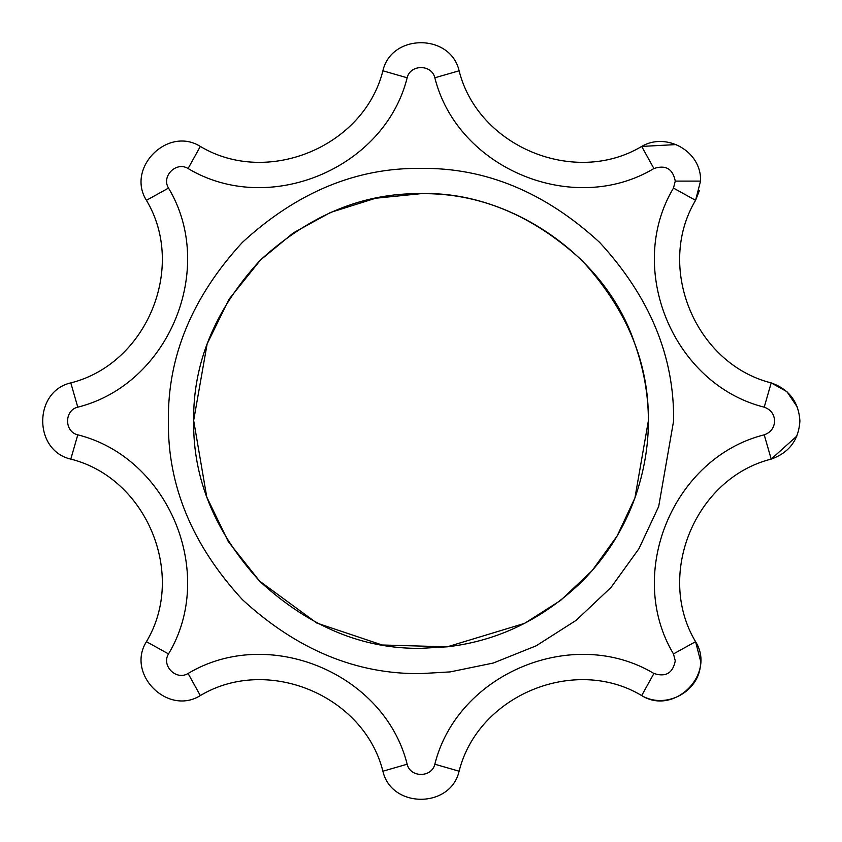 <?xml version="1.0" encoding="UTF-8"?>
<svg xmlns="http://www.w3.org/2000/svg" width="842" height="842" viewBox="0 0 842 842"><rect width="100%" height="100%" fill="white"/><g stroke="black" fill="none" stroke-linecap="round" stroke-linejoin="round"><path stroke-width="1.26" d="M450.165 671.905L421 673.6C356.534 674.463 296.994 649.803 242.38 599.62C192.197 545.006 167.537 485.466 168.4 421C167.537 356.534 192.197 296.994 242.38 242.38C296.994 192.197 356.534 167.537 421 168.4C485.466 167.537 545.006 192.197 599.62 242.38C649.803 296.994 674.463 356.534 673.6 421L658.686 506.495L638.952 548.689L611.05 587.4L576.128 620.354L536.112 645.846L493.328 663.022L450.165 671.905M193.66 421C192.881 362.976 215.078 309.393 260.241 260.241C309.393 215.078 362.976 192.881 421 193.66C479.024 192.881 532.607 215.078 581.759 260.241C626.922 309.393 649.119 362.976 648.34 421L634.921 497.948L617.154 535.922L592.042 570.76L560.614 600.42L524.598 623.364L447.249 646.824L421 648.34C362.976 649.119 309.393 626.922 260.241 581.748C215.078 532.607 192.881 479.024 193.66 421M700.533 660.886C701.839 690.724 666.254 710.185 641.678 695.576C574.623 655.308 478.056 695.303 459.111 771.198C450.586 808.636 391.414 808.636 382.889 771.198C363.944 695.303 267.377 655.308 200.322 695.576C167.821 716.026 125.974 674.179 146.424 641.678C186.692 574.623 146.697 478.056 70.802 459.111C33.364 450.586 33.364 391.414 70.802 382.889C146.697 363.944 186.692 267.377 146.424 200.322C125.974 167.821 167.821 125.974 200.322 146.424C267.377 186.692 363.944 146.697 382.889 70.802C391.414 33.364 450.586 33.364 459.111 70.802C478.056 146.697 574.623 186.692 641.678 146.424C666.254 131.815 701.839 151.276 700.533 181.114L695.576 200.322C655.308 267.377 695.303 363.944 771.198 382.889C789.133 389.299 798.7 401.992 799.9 421C798.7 440.008 789.133 452.701 771.198 459.111C695.303 478.056 655.308 574.623 695.576 641.678L700.533 660.886M676.263 144.571L641.678 146.424C574.623 186.692 478.056 146.697 459.111 70.802L434.83 77.78C431.736 64.192 410.264 64.192 407.17 77.78L382.889 70.802C363.944 146.697 267.377 186.692 200.322 146.424L188.082 168.526C176.283 161.106 161.106 176.283 168.526 188.082L146.424 200.322M797.448 407.265L786.933 391.677L771.198 382.889C695.303 363.944 655.308 267.377 695.576 200.322L673.474 188.082L675.273 181.114L700.533 181.114M168.526 188.082C216.847 268.556 168.842 384.436 77.78 407.17C64.192 410.264 64.192 431.736 77.78 434.83C168.842 457.564 216.847 573.444 168.526 653.918C161.106 665.717 176.283 680.894 188.082 673.474L200.322 695.576C267.377 655.308 363.944 695.303 382.889 771.198L407.17 764.22C410.264 777.808 431.736 777.808 434.83 764.22C457.564 673.158 573.444 625.153 653.918 673.474C665.738 677.347 672.853 673.147 675.273 660.886L673.474 653.918C625.153 573.444 673.158 457.564 764.22 434.83C770.735 432.504 774.208 427.894 774.64 421C774.208 414.106 770.735 409.496 764.22 407.17C673.158 384.436 625.153 268.556 673.474 188.082M699.386 190.597L695.576 200.322M796.964 435.967L771.198 459.111L764.22 434.83M673.474 653.918L695.576 641.678C716.026 674.179 674.179 716.026 641.678 695.576L653.918 673.474M77.78 434.83L70.802 459.111C33.364 450.586 33.364 391.414 70.802 382.889L77.78 407.17M771.198 382.889L764.22 407.17M641.678 146.424L653.918 168.526C573.444 216.847 457.564 168.842 434.83 77.78M675.273 181.114C672.853 168.853 665.738 164.653 653.918 168.526M459.111 771.198L434.83 764.22M188.082 673.474C268.556 625.153 384.436 673.158 407.17 764.22M168.526 653.918L146.424 641.678M407.17 77.78C384.436 168.842 268.556 216.847 188.082 168.526M447.249 646.824L382.131 644.993L316.75 623.027L259.61 581.117L228.34 541.68L206.743 497.001L193.66 420.484L207.132 343.915L228.971 299.31L260.462 260.031L293.416 232.834L330.485 212.458L375.616 198.238L421 193.66C508.179 190.618 605.082 254.105 634.679 343.378C652.845 394.709 652.982 446.102 635.068 497.548C623.869 528.871 606.314 556.73 582.39 581.117C543.269 619.017 498.222 640.909 447.249 646.824"/></g></svg>
